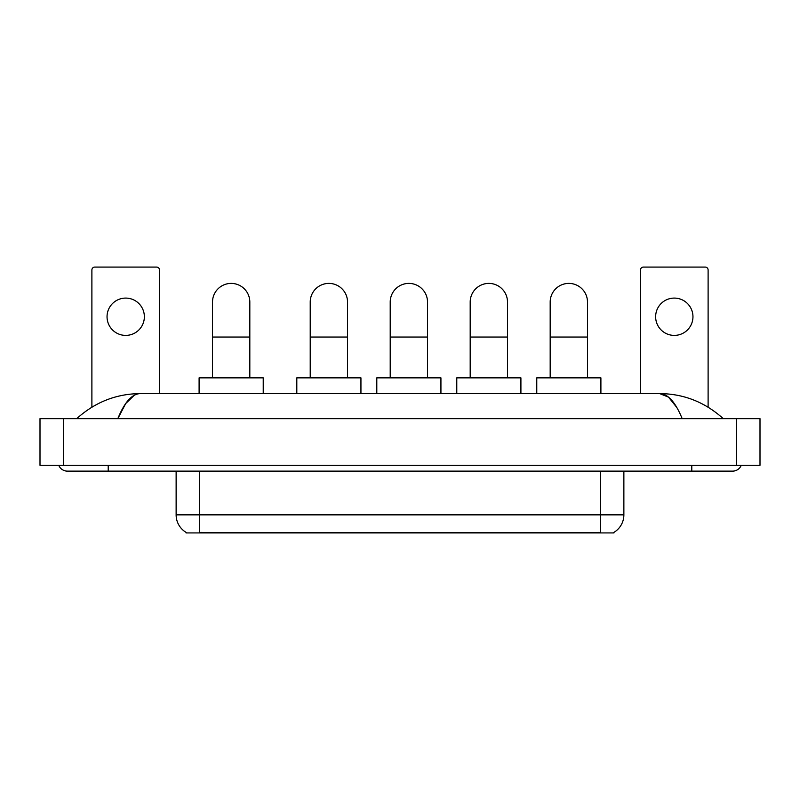 <?xml version="1.0" encoding="UTF-8"?>
<svg xmlns="http://www.w3.org/2000/svg" width="800" height="800" viewBox="0 0 800 800"><rect width="100%" height="100%" fill="white"/><g stroke="black" fill="none" stroke-linecap="round" stroke-linejoin="round"><path stroke-width="1.2" d="M613.96 532.35L613.96 532.92L186.04 532.92L186.04 532.35M186.21 532.45A20.4 20.4 0 0 1 176.13 514.85L199.45 514.85L199.45 532.45L600.55 532.45L600.55 514.85L623.87 514.85L623.87 471.13M176.13 514.85L176.13 471.13M613.79 532.45A20.4 20.4 0 0 0 623.87 514.85M125.7 298.09A18.66 18.66 0 0 0 107.04 316.75A18.66 18.66 0 0 0 125.7 335.4A18.66 18.66 0 0 0 144.36 316.75A18.66 18.66 0 0 0 125.7 298.09M159.51 393.59L159.51 269.99A2.91 2.91 0 0 0 156.6 267.08L94.8 267.08A2.91 2.91 0 0 0 91.89 269.99L91.89 407.17M212.51 377.85L212.51 302.06A18.66 18.66 0 0 1 231.16 283.4A18.66 18.66 0 0 1 249.82 302.06A18.66 18.66 0 0 0 231.16 283.4M249.82 377.85L249.82 302.06M263.23 393.59L263.23 377.85L199.1 377.85L199.1 393.59M310.22 377.85L310.22 302.06A18.66 18.66 0 0 1 328.87 283.4A18.66 18.66 0 0 1 347.53 302.06A18.66 18.66 0 0 0 328.87 283.4M347.53 377.85L347.53 302.06M360.94 393.59L360.94 377.85L296.81 377.85L296.81 393.59M390.21 377.85L390.21 302.06A18.66 18.66 0 0 1 408.86 283.4A18.66 18.66 0 0 1 427.52 302.06A18.66 18.66 0 0 0 408.86 283.4M427.52 377.85L427.52 302.06M440.93 393.59L440.93 377.85L376.8 377.85L376.8 393.59M470.19 377.85L470.19 302.06A18.66 18.66 0 0 1 488.85 283.4A18.66 18.66 0 0 1 507.5 302.06A18.66 18.66 0 0 0 488.85 283.4M507.5 377.85L507.5 302.06M520.91 393.59L520.91 377.85L456.78 377.85L456.78 393.59M550.18 377.85L550.18 302.06A18.66 18.66 0 0 1 568.84 283.4A18.66 18.66 0 0 1 587.49 302.06A18.66 18.66 0 0 0 568.84 283.4M587.49 377.85L587.49 302.06M600.9 393.59L600.9 377.85L536.77 377.85L536.77 393.59M674.3 298.09A18.66 18.66 0 0 0 655.64 316.75A18.66 18.66 0 0 0 674.3 335.4A18.66 18.66 0 0 0 692.96 316.75A18.66 18.66 0 0 0 674.3 298.09M708.11 407.17L708.11 269.99A2.91 2.91 0 0 0 705.2 267.08L643.4 267.08A2.91 2.91 0 0 0 640.49 269.99L640.49 393.59M108.21 465.3L108.21 471.13L732.6 471.13A9.33 9.33 0 0 0 741.25 465.3A9.33 9.33 0 0 1 732.6 471.13A9.33 9.33 0 0 0 741.25 465.3A9.33 9.33 0 0 1 732.6 471.13M58.75 465.3A9.33 9.33 0 0 0 67.4 471.13A9.33 9.33 0 0 1 58.75 465.3A9.33 9.33 0 0 0 67.4 471.13L108.21 471.13M682.18 418.66C675.49 402.19 667.98 393.84 659.64 393.59L140.36 393.59C132.02 393.84 124.51 402.19 117.82 418.66L125.67 403.58L134.3 395.23M63.32 418.66L760 418.66L760 465.3L40 465.3L40 418.66L63.32 418.66L63.32 465.3M760 418.66L760 465.3M721.29 416.86L723.27 418.66C704.92 402.13 683.71 393.77 659.64 393.59L668.52 397.14L676.84 407.52M78.71 416.86L76.73 418.66C94.99 402.17 116.2 393.81 140.36 393.59M598.22 532.92L598.22 532.35M201.78 532.92L201.78 532.35M199.45 471.13L199.45 514.85L600.55 514.85L600.55 471.13M212.51 337.04L249.82 337.04M310.22 337.04L347.53 337.04M390.21 337.04L427.52 337.04M470.19 337.04L507.5 337.04M550.18 337.04L587.49 337.04M691.79 465.3L691.79 471.13M736.68 418.66L736.68 465.3"/></g></svg>
